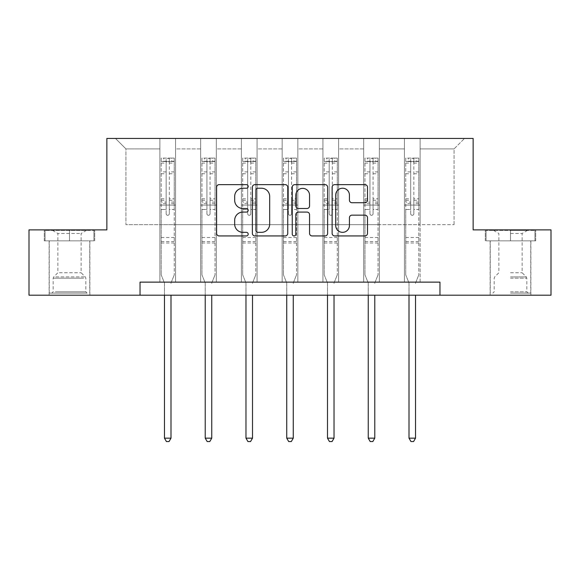 <?xml version="1.0" encoding="UTF-8"?>
<svg xmlns="http://www.w3.org/2000/svg" width="580" height="580" viewBox="0 0 580 580"><rect width="100%" height="100%" fill="white"/><g stroke="black" fill="none" stroke-linecap="round" stroke-linejoin="round"><path stroke-width="0.43" stroke-dasharray="2.9 2.17" d="M248.196 186.441A1.798 1.798 0 0 0 246.406 184.643L219.16 184.643A2.567 2.567 0 0 0 216.594 187.21L216.594 233.37A2.567 2.567 0 0 0 219.16 235.937L246.406 235.937A1.798 1.798 0 0 0 248.196 234.139A1.798 1.798 0 0 0 246.406 232.341L242.875 232.341A8.207 8.207 0 0 1 234.675 224.134L234.675 220.291A8.207 8.207 0 0 1 242.875 212.084L246.406 212.084A1.798 1.798 0 0 0 248.196 210.286A1.798 1.798 0 0 0 246.406 208.495L242.875 208.495A8.207 8.207 0 0 1 234.675 200.288L234.675 196.439A8.207 8.207 0 0 1 242.875 188.232L246.406 188.232A1.798 1.798 0 0 0 248.196 186.441M510.501 240.86L535.717 240.86L510.501 240.86L510.501 229.883L535.717 229.883L485.293 229.883L510.501 229.883L510.501 240.86L530.751 240.86L486.076 240.86L534.934 240.86L490.26 240.86L510.501 240.86L510.501 230.405L486.076 230.405L534.934 230.405L510.501 230.405L527.488 230.405L510.501 230.405L510.501 240.86M510.501 295.198L530.881 295.198L510.501 295.198M69.498 240.86L44.283 240.86L69.498 240.86L69.498 229.883L94.707 229.883L44.283 229.883L69.498 229.883L69.498 240.86L93.924 240.86L45.066 240.86L69.498 240.86L69.498 230.405L93.924 230.405L45.066 230.405L69.498 230.405L69.498 240.86M69.498 295.198L49.119 295.198L69.498 295.198M439.966 295.198L439.966 282.134L439.966 295.198L551 295.198L551 229.883L473.142 229.883L473.142 138.439L106.858 138.439L106.858 229.883L29 229.883L29 295.198L140.034 295.198L140.034 282.134L439.966 282.134L140.034 282.134L439.966 282.134L439.966 295.198L140.034 295.198L140.034 282.134L140.034 295.198M404.434 138.439L464.522 138.439L420.108 138.439L420.108 224.656L454.075 224.656L420.108 224.656L420.108 148.893L454.075 148.893L420.108 148.893L420.108 138.439L420.108 282.134L404.434 282.134L420.108 282.134L404.434 282.134L420.108 282.134L420.108 138.439L379.349 138.439L404.434 138.439L404.434 224.656L379.349 224.656L404.434 224.656L404.434 148.893L379.349 148.893L379.349 224.656L379.349 148.893L404.434 148.893L404.434 138.439L404.434 282.134L404.434 205.066L404.434 224.656L420.108 224.656L404.434 224.656L404.434 205.066L420.108 205.066L404.434 205.066L404.434 282.134L404.434 138.439M363.674 138.439L379.349 138.439L379.349 282.134L363.674 282.134L379.349 282.134L363.674 282.134L379.349 282.134L379.349 138.439L338.597 138.439L363.674 138.439L363.674 224.656L338.597 224.656L363.674 224.656L363.674 148.893L338.597 148.893L338.597 224.656L338.597 148.893L363.674 148.893L363.674 138.439L363.674 282.134L363.674 205.066L363.674 224.656L379.349 224.656L363.674 224.656L363.674 205.066L379.349 205.066L363.674 205.066L363.674 282.134L363.674 138.439M322.922 138.439L338.597 138.439L338.597 282.134L322.922 282.134L338.597 282.134L322.922 282.134L338.597 282.134L338.597 138.439L297.837 138.439L322.922 138.439L322.922 224.656L297.837 224.656L322.922 224.656L322.922 148.893L297.837 148.893L297.837 224.656L297.837 148.893L322.922 148.893L322.922 138.439L322.922 282.134L322.922 205.066L322.922 224.656L338.597 224.656L322.922 224.656L322.922 205.066L338.597 205.066L322.922 205.066L322.922 282.134L322.922 138.439M282.163 138.439L297.837 138.439L297.837 282.134L282.163 282.134L297.837 282.134L282.163 282.134L297.837 282.134L297.837 138.439L257.078 138.439L282.163 138.439L282.163 224.656L257.078 224.656L282.163 224.656L282.163 148.893L257.078 148.893L257.078 224.656L257.078 148.893L282.163 148.893L282.163 138.439L282.163 282.134L282.163 205.066L282.163 224.656L297.837 224.656L282.163 224.656L282.163 205.066L297.837 205.066L282.163 205.066L282.163 282.134L282.163 138.439M241.403 138.439L257.078 138.439L257.078 282.134L241.403 282.134L257.078 282.134L241.403 282.134L257.078 282.134L257.078 138.439L216.325 138.439L241.403 138.439L241.403 224.656L216.325 224.656L241.403 224.656L241.403 148.893L216.325 148.893L216.325 224.656L216.325 148.893L241.403 148.893L241.403 138.439L241.403 282.134L241.403 205.066L241.403 224.656L257.078 224.656L241.403 224.656L241.403 205.066L257.078 205.066L241.403 205.066L241.403 282.134L241.403 138.439M200.651 138.439L216.325 138.439L216.325 282.134L200.651 282.134L216.325 282.134L200.651 282.134L216.325 282.134L216.325 138.439L175.566 138.439L200.651 138.439L200.651 224.656L175.566 224.656L200.651 224.656L200.651 148.893L175.566 148.893L175.566 224.656L175.566 148.893L200.651 148.893L200.651 138.439L200.651 282.134L200.651 205.066L200.651 224.656L216.325 224.656L200.651 224.656L200.651 205.066L216.325 205.066L200.651 205.066L200.651 282.134L200.651 138.439M159.891 138.439L175.566 138.439L175.566 282.134L159.891 282.134L175.566 282.134L159.891 282.134L175.566 282.134L175.566 138.439L115.478 138.439L159.891 138.439L159.891 224.656L125.925 224.656L125.925 148.893L159.891 148.893L125.925 148.893L115.478 138.439L125.925 148.893L125.925 224.656L159.891 224.656L159.891 138.439L159.891 282.134L159.891 138.439M454.075 224.656L454.075 148.893L464.522 138.439L454.075 148.893L454.075 224.656M159.891 224.656L175.566 224.656L175.566 205.066L175.566 282.134L175.566 205.066L175.566 224.656L159.891 224.656L159.891 205.066L175.566 205.066L159.891 205.066L159.891 282.134L159.891 224.656M159.891 205.066L175.566 205.066L159.891 205.066M200.651 205.066L216.325 205.066L200.651 205.066M241.403 205.066L257.078 205.066L241.403 205.066M282.163 205.066L297.837 205.066L282.163 205.066M322.922 205.066L338.597 205.066L322.922 205.066M363.674 205.066L379.349 205.066L363.674 205.066M404.434 205.066L420.108 205.066L404.434 205.066M44.283 240.86L44.283 229.883L44.283 240.86M94.707 240.86L94.707 229.883L94.707 240.86M535.717 240.86L535.717 229.883L535.717 240.86M485.293 240.86L485.293 229.883L485.293 240.86M287.752 233.37L287.752 187.21A2.567 2.567 0 0 0 285.193 184.643L254.932 184.643A2.567 2.567 0 0 0 252.365 187.21L252.365 233.37A2.567 2.567 0 0 0 254.932 235.937L285.193 235.937A2.567 2.567 0 0 0 287.752 233.37M257.752 188.232A1.798 1.798 0 0 0 255.954 190.03L255.954 230.55A1.798 1.798 0 0 0 257.752 232.341L261.471 232.341A8.207 8.207 0 0 0 269.678 224.134L269.678 196.439A8.207 8.207 0 0 0 261.471 188.232L257.752 188.232M294.807 184.643L325.068 184.643A2.567 2.567 0 0 1 327.635 187.21L327.635 233.37A2.567 2.567 0 0 1 325.068 235.937L312.12 235.937A2.567 2.567 0 0 1 309.553 233.37L309.553 214.651A2.567 2.567 0 0 0 306.987 212.084L298.395 212.084A2.567 2.567 0 0 0 295.836 214.651L295.836 234.139A1.798 1.798 0 0 1 294.038 235.937A1.798 1.798 0 0 1 292.248 234.139L292.248 187.21A2.567 2.567 0 0 1 294.807 184.643M309.553 195.221A6.859 6.859 0 0 0 302.695 188.362A6.859 6.859 0 0 0 295.836 195.221L295.836 205.929A2.567 2.567 0 0 0 298.395 208.495L306.987 208.495A2.567 2.567 0 0 0 309.553 205.929L309.553 195.221M351.995 202.725L364.943 202.725A2.567 2.567 0 0 0 367.51 200.158L367.51 187.21A2.567 2.567 0 0 0 364.943 184.643L334.689 184.643A2.567 2.567 0 0 0 332.123 187.21L332.123 233.37A2.567 2.567 0 0 0 334.689 235.937L364.943 235.937A2.567 2.567 0 0 0 367.51 233.37L367.51 217.725A2.567 2.567 0 0 0 364.943 215.158L351.995 215.158A2.567 2.567 0 0 0 349.428 217.725L349.428 225.482A6.859 6.859 0 0 1 342.57 232.341A6.859 6.859 0 0 1 335.711 225.482L335.711 195.097A6.859 6.859 0 0 1 342.57 188.232A6.859 6.859 0 0 1 349.428 195.097L349.428 200.158A2.567 2.567 0 0 0 351.995 202.725M166.163 213.737A1.566 1.566 0 0 0 167.729 215.303A1.566 1.566 0 0 1 166.163 213.737L166.163 209.503L166.163 213.737M174.196 158.086L171.651 158.086L171.651 161.487L174.261 161.487L174.261 158.094L161.196 158.094L161.196 274.876L161.196 209.503L166.163 209.503L166.163 202.108L161.196 202.108M161.196 158.094L161.196 209.503L166.163 209.503L166.163 162.168C167.207 161.262 168.251 161.262 169.295 162.168L169.295 198.831L174.261 198.831L174.261 274.876L174.261 209.503L169.295 209.503L169.295 213.737A1.566 1.566 0 0 1 167.729 215.303A1.566 1.566 0 0 0 169.295 213.737L169.295 198.831M174.261 161.487L174.261 198.831M174.261 158.094L174.261 209.503L169.295 209.503L169.295 158.412L166.163 158.412L166.163 202.108M171.651 158.086L161.262 158.086M171.651 161.487L163.814 161.487L163.814 158.086M161.196 161.487L174.196 161.487M161.262 161.487L163.814 161.487M171.187 282.518L174.261 274.876L171.187 282.518A2.61 2.61 0 0 0 170.999 283.497A2.61 2.61 0 0 1 171.187 282.518M164.466 295.198L164.466 283.497A2.61 2.61 0 0 0 164.278 282.518L161.196 274.876L164.278 282.518A2.61 2.61 0 0 1 164.466 283.497L164.466 438.161L170.999 438.161L170.999 295.198M174.261 242.998L161.196 242.998M164.466 438.161L166.424 441.561L169.034 441.561L170.999 438.161M166.163 162.168L166.163 158.412M169.295 162.168L169.295 158.412M84.767 293.11L51.859 293.11L84.767 293.11M55.354 291.805L85.825 291.805L55.354 291.805M84.201 230.405L52.512 230.405L84.201 230.405M79.561 233.501L57.869 233.501L79.561 233.501M59.428 272.731L81.12 272.731L59.428 272.731M87.029 293.11L49.249 293.11L87.029 293.11M87.029 240.86L49.249 240.86L87.029 240.86M45.066 240.86L45.066 230.405L45.066 240.86M93.924 240.86L93.924 230.405L93.924 240.86M510.501 293.11L530.751 293.11L510.501 293.11M510.501 291.805L526.836 291.805L510.501 291.805M510.501 233.501L522.13 233.501L510.501 233.501M510.501 272.731L522.13 272.731L510.501 272.731M534.934 240.86L534.934 230.405L534.934 240.86M486.076 240.86L486.076 230.405L486.076 240.86M206.922 213.737A1.566 1.566 0 0 0 208.488 215.303A1.566 1.566 0 0 1 206.922 213.737L206.922 209.503L206.922 213.737M214.955 158.086L212.403 158.086L212.403 161.487L215.02 161.487L215.02 158.094L201.956 158.094L201.956 274.876L201.956 209.503L206.922 209.503L206.922 202.108L201.956 202.108M201.956 158.094L201.956 209.503L206.922 209.503L206.922 162.168C207.959 161.262 209.003 161.262 210.054 162.168L210.054 198.831L215.02 198.831L215.02 274.876L215.02 209.503L210.054 209.503L210.054 213.737A1.566 1.566 0 0 1 208.488 215.303A1.566 1.566 0 0 0 210.054 213.737L210.054 198.831M215.02 161.487L215.02 198.831M215.02 158.094L215.02 209.503L210.054 209.503L210.054 158.412L206.922 158.412L206.922 202.108M212.403 158.086L202.021 158.086M212.403 161.487L204.566 161.487L204.566 158.086M201.956 161.487L214.955 161.487M202.021 161.487L204.566 161.487M211.939 282.518L215.02 274.876L211.939 282.518A2.61 2.61 0 0 0 211.751 283.497A2.61 2.61 0 0 1 211.939 282.518M205.219 295.198L205.219 283.497A2.61 2.61 0 0 0 205.03 282.518L201.956 274.876L205.03 282.518A2.61 2.61 0 0 1 205.219 283.497L205.219 438.161L211.751 438.161L211.751 295.198M215.02 242.998L201.956 242.998M205.219 438.161L207.183 441.561L209.793 441.561L211.751 438.161M206.922 162.168L206.922 158.412M210.054 162.168L210.054 158.412M247.674 213.737A1.566 1.566 0 0 0 249.24 215.303A1.566 1.566 0 0 1 247.674 213.737L247.674 209.503L247.674 213.737M255.707 158.086L253.163 158.086L253.163 161.487L255.773 161.487L255.773 158.094L242.708 158.094L242.708 274.876L242.708 209.503L247.674 209.503L247.674 202.108L242.708 202.108M242.708 158.094L242.708 209.503L247.674 209.503L247.674 162.168C248.719 161.262 249.762 161.262 250.814 162.168L250.814 198.831L255.773 198.831L255.773 274.876L255.773 209.503L250.814 209.503L250.814 213.737A1.566 1.566 0 0 1 249.24 215.303A1.566 1.566 0 0 0 250.814 213.737L250.814 198.831M255.773 161.487L255.773 198.831M255.773 158.094L255.773 209.503L250.814 209.503L250.814 158.412L247.674 158.412L247.674 202.108M253.163 158.086L242.774 158.086M253.163 161.487L245.325 161.487L245.325 158.086M242.708 161.487L255.707 161.487M242.774 161.487L245.325 161.487M252.699 282.518L255.773 274.876L252.699 282.518A2.61 2.61 0 0 0 252.51 283.497A2.61 2.61 0 0 1 252.699 282.518M245.978 295.198L245.978 283.497A2.61 2.61 0 0 0 245.789 282.518L242.708 274.876L245.789 282.518A2.61 2.61 0 0 1 245.978 283.497L245.978 438.161L252.51 438.161L252.51 295.198M255.773 242.998L242.708 242.998M245.978 438.161L247.936 441.561L250.553 441.561L252.51 438.161M247.674 162.168L247.674 158.412M250.814 162.168L250.814 158.412M288.434 213.737A1.566 1.566 0 0 0 290 215.303A1.566 1.566 0 0 1 288.434 213.737L288.434 209.503L288.434 213.737M296.467 158.086L293.922 158.086L293.922 161.487L296.532 161.487L296.532 158.094L283.468 158.094L283.468 274.876L283.468 209.503L288.434 209.503L288.434 202.108L283.468 202.108M283.468 158.094L283.468 209.503L288.434 209.503L288.434 162.168C289.478 161.262 290.522 161.262 291.566 162.168L291.566 198.831L296.532 198.831L296.532 274.876L296.532 209.503L291.566 209.503L291.566 213.737A1.566 1.566 0 0 1 290 215.303A1.566 1.566 0 0 0 291.566 213.737L291.566 198.831M296.532 161.487L296.532 198.831M296.532 158.094L296.532 209.503L291.566 209.503L291.566 158.412L288.434 158.412L288.434 202.108M293.922 158.086L283.533 158.086M293.922 161.487L286.078 161.487L286.078 158.086M283.468 161.487L296.467 161.487M283.533 161.487L286.078 161.487M293.458 282.518L296.532 274.876L293.458 282.518A2.61 2.61 0 0 0 293.262 283.497A2.61 2.61 0 0 1 293.458 282.518M286.738 295.198L286.738 283.497A2.61 2.61 0 0 0 286.542 282.518L283.468 274.876L286.542 282.518A2.61 2.61 0 0 1 286.738 283.497L286.738 438.161L293.262 438.161L293.262 295.198M296.532 242.998L283.468 242.998M286.738 438.161L288.695 441.561L291.305 441.561L293.262 438.161M288.434 162.168L288.434 158.412M291.566 162.168L291.566 158.412M329.186 213.737A1.566 1.566 0 0 0 330.76 215.303A1.566 1.566 0 0 1 329.186 213.737L329.186 209.503L329.186 213.737M337.226 158.086L334.674 158.086L334.674 161.487L337.292 161.487L337.292 158.094L324.227 158.094L324.227 274.876L324.227 209.503L329.186 209.503L329.186 202.108L324.227 202.108M324.227 158.094L324.227 209.503L329.186 209.503L329.186 162.168C330.23 161.262 331.274 161.262 332.325 162.168L332.325 198.831L337.292 198.831L337.292 274.876L337.292 209.503L332.325 209.503L332.325 213.737A1.566 1.566 0 0 1 330.76 215.303A1.566 1.566 0 0 0 332.325 213.737L332.325 198.831M337.292 161.487L337.292 198.831M337.292 158.094L337.292 209.503L332.325 209.503L332.325 158.412L329.186 158.412L329.186 202.108M334.674 158.086L324.293 158.086M334.674 161.487L326.837 161.487L326.837 158.086M324.227 161.487L337.226 161.487M324.293 161.487L326.837 161.487M334.211 282.518L337.292 274.876L334.211 282.518A2.61 2.61 0 0 0 334.022 283.497A2.61 2.61 0 0 1 334.211 282.518M327.49 295.198L327.49 283.497A2.61 2.61 0 0 0 327.301 282.518L324.227 274.876L327.301 282.518A2.61 2.61 0 0 1 327.49 283.497L327.49 438.161L334.022 438.161L334.022 295.198M337.292 242.998L324.227 242.998M327.49 438.161L329.447 441.561L332.064 441.561L334.022 438.161M329.186 162.168L329.186 158.412M332.325 162.168L332.325 158.412M369.946 213.737A1.566 1.566 0 0 0 371.512 215.303A1.566 1.566 0 0 1 369.946 213.737L369.946 209.503L369.946 213.737M377.979 158.086L375.434 158.086L375.434 161.487L378.044 161.487L378.044 158.094L364.979 158.094L364.979 274.876L364.979 209.503L369.946 209.503L369.946 202.108L364.979 202.108M364.979 158.094L364.979 209.503L369.946 209.503L369.946 162.168C370.99 161.262 372.034 161.262 373.078 162.168L373.078 198.831L378.044 198.831L378.044 274.876L378.044 209.503L373.078 209.503L373.078 213.737A1.566 1.566 0 0 1 371.512 215.303A1.566 1.566 0 0 0 373.078 213.737L373.078 198.831M378.044 161.487L378.044 198.831M378.044 158.094L378.044 209.503L373.078 209.503L373.078 158.412L369.946 158.412L369.946 202.108M375.434 158.086L365.045 158.086M375.434 161.487L367.597 161.487L367.597 158.086M364.979 161.487L377.979 161.487M365.045 161.487L367.597 161.487M374.97 282.518L378.044 274.876L374.97 282.518A2.61 2.61 0 0 0 374.782 283.497A2.61 2.61 0 0 1 374.97 282.518M368.249 295.198L368.249 283.497A2.61 2.61 0 0 0 368.061 282.518L364.979 274.876L368.061 282.518A2.61 2.61 0 0 1 368.249 283.497L368.249 438.161L374.782 438.161L374.782 295.198M378.044 242.998L364.979 242.998M368.249 438.161L370.207 441.561L372.817 441.561L374.782 438.161M369.946 162.168L369.946 158.412M373.078 162.168L373.078 158.412M410.705 213.737A1.566 1.566 0 0 0 412.271 215.303A1.566 1.566 0 0 1 410.705 213.737L410.705 209.503L410.705 213.737M418.738 158.086L416.186 158.086L416.186 161.487L418.803 161.487L418.803 158.094L405.739 158.094L405.739 274.876L405.739 209.503L410.705 209.503L410.705 202.108L405.739 202.108M405.739 158.094L405.739 209.503L410.705 209.503L410.705 162.168C411.742 161.262 412.793 161.262 413.837 162.168L413.837 198.831L418.803 198.831L418.803 274.876L418.803 209.503L413.837 209.503L413.837 213.737A1.566 1.566 0 0 1 412.271 215.303A1.566 1.566 0 0 0 413.837 213.737L413.837 198.831M418.803 161.487L418.803 198.831M418.803 158.094L418.803 209.503L413.837 209.503L413.837 158.412L410.705 158.412L410.705 202.108M416.186 158.086L405.804 158.086M416.186 161.487L408.349 161.487L408.349 158.086M405.739 161.487L418.738 161.487M405.804 161.487L408.349 161.487M415.722 282.518L418.803 274.876L415.722 282.518A2.61 2.61 0 0 0 415.534 283.497A2.61 2.61 0 0 1 415.722 282.518M409.001 295.198L409.001 283.497A2.61 2.61 0 0 0 408.813 282.518L405.739 274.876L408.813 282.518A2.61 2.61 0 0 1 409.001 283.497L409.001 438.161L415.534 438.161L415.534 295.198M418.803 242.998L405.739 242.998M409.001 438.161L410.966 441.561L413.576 441.561L415.534 438.161M410.705 162.168L410.705 158.412M413.837 162.168L413.837 158.412M166.163 171.89L161.196 171.89M161.196 173.754L166.163 173.754M161.196 198.831L166.163 198.831M174.261 237.51L161.196 237.51M166.163 203.587L161.196 203.587M174.261 203.587L169.295 203.587M161.196 200.317L166.163 200.317M169.295 200.317L174.261 200.317M174.261 202.108L169.295 202.108M174.261 171.89L169.295 171.89M169.295 173.754L174.261 173.754M166.163 161.218L161.196 161.218M161.196 163.082L166.163 163.082M174.261 161.218L169.295 161.218M169.295 163.082L174.261 163.082M174.261 241.526L161.196 241.526M83.636 278.19L53.164 278.19L83.636 278.19M55.818 276.899L85.289 276.899L55.818 276.899M510.501 278.19L526.836 278.19L510.501 278.19M510.501 276.899L526.299 276.899L510.501 276.899M206.922 171.89L201.956 171.89M201.956 173.754L206.922 173.754M201.956 198.831L206.922 198.831M215.02 237.51L201.956 237.51M206.922 203.587L201.956 203.587M215.02 203.587L210.054 203.587M201.956 200.317L206.922 200.317M210.054 200.317L215.02 200.317M215.02 202.108L210.054 202.108M215.02 171.89L210.054 171.89M210.054 173.754L215.02 173.754M206.922 161.218L201.956 161.218M201.956 163.082L206.922 163.082M215.02 161.218L210.054 161.218M210.054 163.082L215.02 163.082M215.02 241.526L201.956 241.526M247.674 171.89L242.708 171.89M242.708 173.754L247.674 173.754M242.708 198.831L247.674 198.831M255.773 237.51L242.708 237.51M247.674 203.587L242.708 203.587M255.773 203.587L250.814 203.587M242.708 200.317L247.674 200.317M250.814 200.317L255.773 200.317M255.773 202.108L250.814 202.108M255.773 171.89L250.814 171.89M250.814 173.754L255.773 173.754M247.674 161.218L242.708 161.218M242.708 163.082L247.674 163.082M255.773 161.218L250.814 161.218M250.814 163.082L255.773 163.082M255.773 241.526L242.708 241.526M288.434 171.89L283.468 171.89M283.468 173.754L288.434 173.754M283.468 198.831L288.434 198.831M296.532 237.51L283.468 237.51M288.434 203.587L283.468 203.587M296.532 203.587L291.566 203.587M283.468 200.317L288.434 200.317M291.566 200.317L296.532 200.317M296.532 202.108L291.566 202.108M296.532 171.89L291.566 171.89M291.566 173.754L296.532 173.754M288.434 161.218L283.468 161.218M283.468 163.082L288.434 163.082M296.532 161.218L291.566 161.218M291.566 163.082L296.532 163.082M296.532 241.526L283.468 241.526M329.186 171.89L324.227 171.89M324.227 173.754L329.186 173.754M324.227 198.831L329.186 198.831M337.292 237.51L324.227 237.51M329.186 203.587L324.227 203.587M337.292 203.587L332.325 203.587M324.227 200.317L329.186 200.317M332.325 200.317L337.292 200.317M337.292 202.108L332.325 202.108M337.292 171.89L332.325 171.89M332.325 173.754L337.292 173.754M329.186 161.218L324.227 161.218M324.227 163.082L329.186 163.082M337.292 161.218L332.325 161.218M332.325 163.082L337.292 163.082M337.292 241.526L324.227 241.526M369.946 171.89L364.979 171.89M364.979 173.754L369.946 173.754M364.979 198.831L369.946 198.831M378.044 237.51L364.979 237.51M369.946 203.587L364.979 203.587M378.044 203.587L373.078 203.587M364.979 200.317L369.946 200.317M373.078 200.317L378.044 200.317M378.044 202.108L373.078 202.108M378.044 171.89L373.078 171.89M373.078 173.754L378.044 173.754M369.946 161.218L364.979 161.218M364.979 163.082L369.946 163.082M378.044 161.218L373.078 161.218M373.078 163.082L378.044 163.082M378.044 241.526L364.979 241.526M410.705 171.89L405.739 171.89M405.739 173.754L410.705 173.754M405.739 198.831L410.705 198.831M418.803 237.51L405.739 237.51M410.705 203.587L405.739 203.587M418.803 203.587L413.837 203.587M405.739 200.317L410.705 200.317M413.837 200.317L418.803 200.317M418.803 202.108L413.837 202.108M418.803 171.89L413.837 171.89M413.837 173.754L418.803 173.754M410.705 161.218L405.739 161.218M405.739 163.082L410.705 163.082M418.803 161.218L413.837 161.218M413.837 163.082L418.803 163.082M418.803 241.526L405.739 241.526M490.129 295.198L490.129 240.86M49.119 295.198L49.119 240.86M89.871 295.198L89.871 240.86M530.881 295.198L530.881 240.86M86.478 230.405L81.12 233.501L81.12 272.731L85.289 276.899L85.825 278.19L85.825 291.805L87.13 293.11M49.249 293.11L49.249 240.86M89.74 293.11L89.74 240.86M52.512 230.405L57.869 233.501L57.869 272.731L53.701 276.899L53.164 278.19L53.164 291.805L51.859 293.11M493.522 230.405L498.88 233.501L498.88 272.731L494.711 276.899L494.174 278.19L494.174 291.805L492.87 293.11M530.751 293.11L530.751 240.86M490.26 293.11L490.26 240.86M527.488 230.405L522.13 233.501L522.13 272.731L526.299 276.899L526.836 278.19L526.836 291.805L528.141 293.11"/><path stroke-width="0.87" d="M248.196 186.441A1.798 1.798 0 0 0 246.406 184.643L219.16 184.643A2.567 2.567 0 0 0 216.594 187.21L216.594 233.37A2.567 2.567 0 0 0 219.16 235.937L246.406 235.937A1.798 1.798 0 0 0 248.196 234.139A1.798 1.798 0 0 0 246.406 232.341L242.875 232.341A8.207 8.207 0 0 1 234.675 224.134L234.675 220.291A8.207 8.207 0 0 1 242.875 212.084L246.406 212.084A1.798 1.798 0 0 0 248.196 210.286A1.798 1.798 0 0 0 246.406 208.495L242.875 208.495A8.207 8.207 0 0 1 234.675 200.288L234.675 196.439A8.207 8.207 0 0 1 242.875 188.232L246.406 188.232A1.798 1.798 0 0 0 248.196 186.441M364.943 202.725A2.567 2.567 0 0 0 367.51 200.158L367.51 187.21A2.567 2.567 0 0 0 364.943 184.643L334.689 184.643A2.567 2.567 0 0 0 332.123 187.21L332.123 233.37A2.567 2.567 0 0 0 334.689 235.937L364.943 235.937A2.567 2.567 0 0 0 367.51 233.37L367.51 217.725A2.567 2.567 0 0 0 364.943 215.158L351.995 215.158A2.567 2.567 0 0 0 349.428 217.725L349.428 225.482A6.859 6.859 0 0 1 342.57 232.341A6.859 6.859 0 0 1 335.711 225.482L335.711 195.097A6.859 6.859 0 0 1 342.57 188.232A6.859 6.859 0 0 1 349.428 195.097L349.428 200.158A2.567 2.567 0 0 0 351.995 202.725L364.943 202.725M140.034 295.198L29 295.198L29 229.883L106.858 229.883L106.858 138.439L473.142 138.439L473.142 229.883L551 229.883L551 295.198L439.966 295.198L439.966 282.134L140.034 282.134L140.034 295.198L439.966 295.198M287.752 187.21A2.567 2.567 0 0 0 285.193 184.643L254.932 184.643A2.567 2.567 0 0 0 252.365 187.21L252.365 233.37A2.567 2.567 0 0 0 254.932 235.937L285.193 235.937A2.567 2.567 0 0 0 287.752 233.37L287.752 187.21M294.807 184.643L325.068 184.643A2.567 2.567 0 0 1 327.635 187.21L327.635 233.37A2.567 2.567 0 0 1 325.068 235.937L312.12 235.937A2.567 2.567 0 0 1 309.553 233.37L309.553 214.651A2.567 2.567 0 0 0 306.987 212.084L298.395 212.084A2.567 2.567 0 0 0 295.836 214.651L295.836 234.139A1.798 1.798 0 0 1 294.038 235.937A1.798 1.798 0 0 1 292.248 234.139L292.248 187.21A2.567 2.567 0 0 1 294.807 184.643M257.752 188.232A1.798 1.798 0 0 0 255.954 190.03L255.954 230.55A1.798 1.798 0 0 0 257.752 232.341L261.471 232.341A8.207 8.207 0 0 0 269.678 224.134L269.678 196.439A8.207 8.207 0 0 0 261.471 188.232L257.752 188.232M309.553 195.221A6.859 6.859 0 0 0 302.695 188.362A6.859 6.859 0 0 0 295.836 195.221L295.836 205.929A2.567 2.567 0 0 0 298.395 208.495L306.987 208.495A2.567 2.567 0 0 0 309.553 205.929L309.553 195.221M164.466 295.198L164.466 438.161L170.999 438.161L170.999 295.198M170.999 438.161L169.034 441.561L166.424 441.561L164.466 438.161M205.219 295.198L205.219 438.161L211.751 438.161L211.751 295.198M211.751 438.161L209.793 441.561L207.183 441.561L205.219 438.161M245.978 295.198L245.978 438.161L252.51 438.161L252.51 295.198M252.51 438.161L250.553 441.561L247.936 441.561L245.978 438.161M286.738 295.198L286.738 438.161L293.262 438.161L293.262 295.198M293.262 438.161L291.305 441.561L288.695 441.561L286.738 438.161M327.49 295.198L327.49 438.161L334.022 438.161L334.022 295.198M334.022 438.161L332.064 441.561L329.447 441.561L327.49 438.161M368.249 295.198L368.249 438.161L374.782 438.161L374.782 295.198M374.782 438.161L372.817 441.561L370.207 441.561L368.249 438.161M409.001 295.198L409.001 438.161L415.534 438.161L415.534 295.198M415.534 438.161L413.576 441.561L410.966 441.561L409.001 438.161"/></g></svg>
